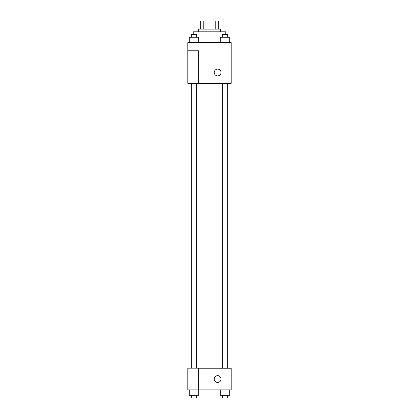 <?xml version="1.0" encoding="UTF-8"?>
<svg xmlns="http://www.w3.org/2000/svg" width="419" height="419" viewBox="0 0 419 419"><rect width="100%" height="100%" fill="white"/><g stroke="black" fill="none" stroke-linecap="round" stroke-linejoin="round"><path stroke-width="0.63" d="M203.791 29.089L203.791 20.95L200.685 20.95L200.685 29.089L200.685 20.95M203.791 20.95L218.315 20.95L218.315 29.089M215.209 29.089L215.209 20.95M198.648 31.802L198.648 29.089L220.352 29.089L220.352 31.802M225.778 34.515L225.778 31.802L193.222 31.802L193.222 34.515M187.796 42.654L231.204 42.654L231.204 83.35L187.796 83.35L198.648 83.302L198.648 50.793L187.796 50.793L187.796 42.654M214.245 72.497A3.389 3.389 0 0 1 219.336 69.559A3.389 3.389 0 0 1 219.336 75.43A3.389 3.389 0 0 1 214.245 72.497M187.796 50.793L187.796 83.302M198.648 368.207L231.204 368.207L231.204 389.911L187.796 389.911L187.796 368.165L198.648 368.165L198.648 389.911M214.245 379.059A3.389 3.389 0 0 1 219.336 376.121A3.389 3.389 0 0 1 219.336 381.997A3.389 3.389 0 0 1 214.245 379.059M220.268 389.911L220.268 395.337L229.764 395.337L229.764 389.911L229.764 395.337M225.019 395.337L225.019 389.911M227.732 395.337L227.732 398.05L222.306 398.05L222.306 395.337M189.236 389.911L189.236 395.337L198.732 395.337L198.732 389.911L198.732 395.337M193.981 395.337L193.981 389.911M196.694 395.337L196.694 398.05L191.268 398.05L191.268 395.337M220.268 42.654L220.268 37.228L229.764 37.228L229.764 42.654L229.764 37.228M225.019 42.654L225.019 37.228M227.732 37.228L227.732 34.515L222.306 34.515L222.306 37.228M189.236 42.654L189.236 37.228L198.732 37.228L198.732 42.654L198.732 37.228M193.981 42.654L193.981 37.228M196.694 37.228L196.694 34.515L191.268 34.515L191.268 37.228M227.842 368.207L227.842 83.35M191.158 368.165L191.158 83.35M222.306 83.35L222.306 368.207M227.732 83.35L227.732 368.207M196.694 368.165L196.694 83.35M191.268 368.165L191.268 83.35"/></g></svg>
